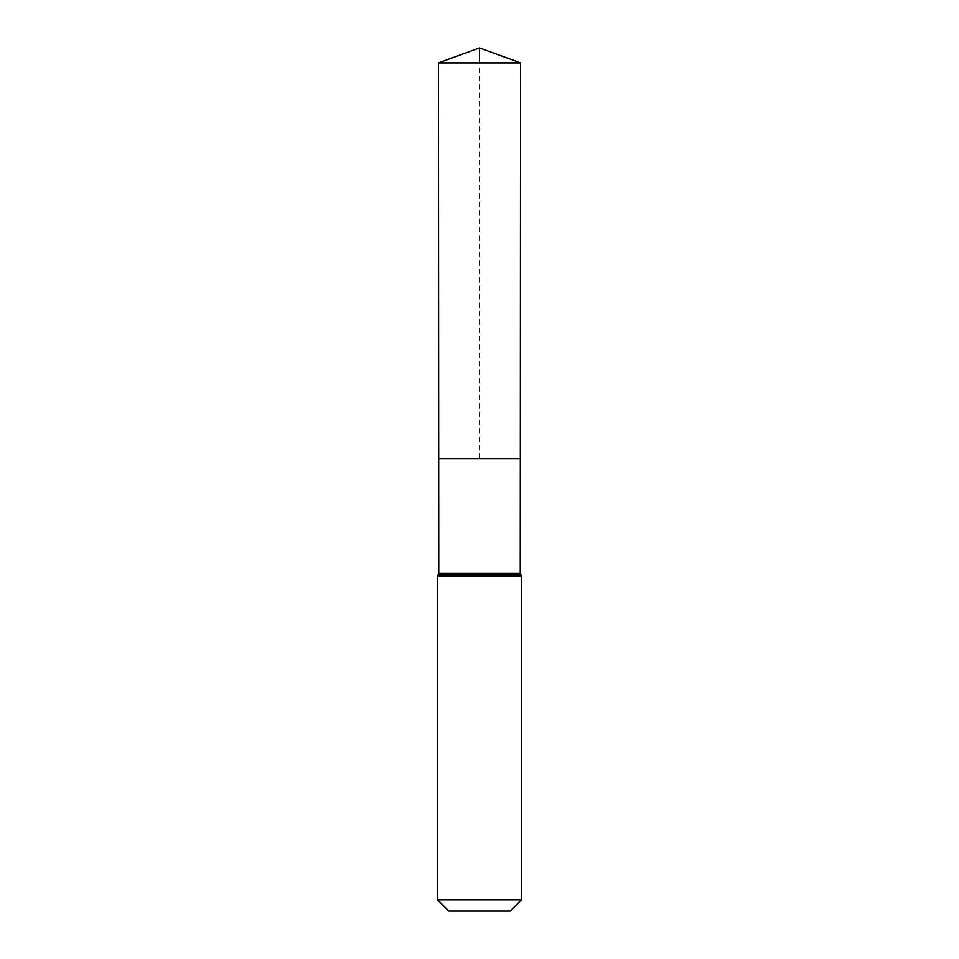 <?xml version="1.0" encoding="UTF-8"?>
<svg xmlns="http://www.w3.org/2000/svg" width="959" height="959" viewBox="0 0 959 959"><rect width="100%" height="100%" fill="white"/><g stroke="black" fill="none" stroke-linecap="round" stroke-linejoin="round"><path stroke-width="0.72" stroke-dasharray="4.79 3.6" d="M520.317 458.546L438.683 458.546L520.317 458.546M510.164 911.05L448.836 911.05M521.396 899.818L437.604 899.818M438.443 62.898L520.557 62.898M479.5 458.546L479.5 62.898M438.754 573.326L520.246 573.326M438.179 574.597L520.821 574.597M437.604 575.868L521.396 575.868"/><path stroke-width="1.44" d="M438.754 573.326L438.683 458.546L520.317 458.546L438.683 458.546L438.443 62.898L520.557 62.898L520.246 573.326L438.754 573.326L438.179 574.597L520.821 574.597L520.246 573.326M520.821 574.597L521.396 575.868L437.604 575.868L438.179 574.597M521.396 899.818L437.604 899.818L448.836 911.05L510.164 911.05L521.396 899.818L521.396 575.868M437.604 899.818L437.604 575.868M438.443 62.898L479.5 47.95L520.557 62.898M479.5 62.898L479.5 47.95L438.443 62.898L438.683 458.546L479.5 458.546"/></g></svg>
